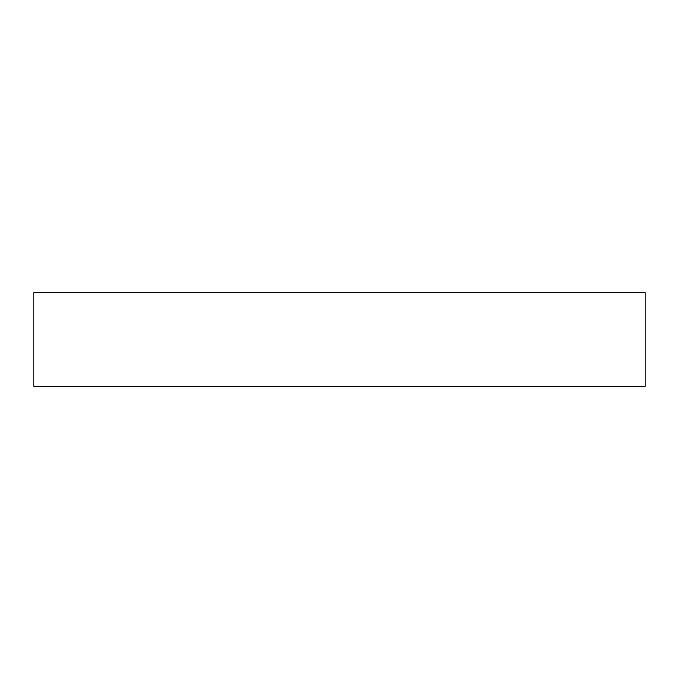 <?xml version="1.0" encoding="UTF-8"?>
<svg xmlns="http://www.w3.org/2000/svg" width="679" height="679" viewBox="0 0 679 679"><rect width="100%" height="100%" fill="white"/><g stroke="black" fill="none" stroke-linecap="round" stroke-linejoin="round"><path stroke-width="0.51" stroke-dasharray="3.4 2.55" d="M33.95 386.504L645.05 386.504M33.95 292.496L645.05 292.496"/><path stroke-width="1.02" d="M645.05 386.504L33.95 386.504L33.95 292.496L645.05 292.496L645.05 386.504"/></g></svg>
